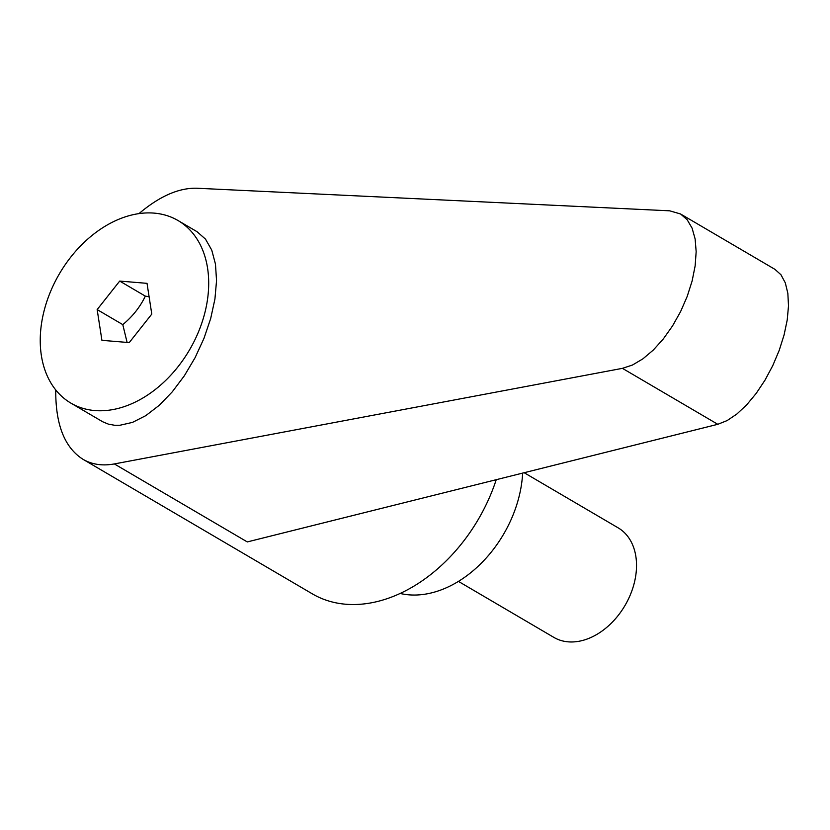 <?xml version="1.0" encoding="UTF-8"?>
<svg xmlns="http://www.w3.org/2000/svg" width="830" height="830" viewBox="0 0 830 830"><rect width="100%" height="100%" fill="white"/><g stroke="black" fill="none" stroke-linecap="round" stroke-linejoin="round"><path stroke-width="1.25" d="M524.166 472.716L618.132 527.839A63.505 45.214 120.4 0 1 633.3 586.52A63.505 45.214 120.4 0 1 553.859 637.388L458.43 581.394M154.09 213.113A105.846 75.364 -59.6 0 0 51.553 289.203A105.846 75.364 -59.6 0 0 70.913 403.131A105.846 75.364 -59.6 0 0 94.848 410.56A105.846 75.364 -59.6 0 0 197.384 334.469A105.846 75.364 -59.6 0 0 178.035 220.541A105.846 75.364 -59.6 0 0 154.09 213.113M70.913 403.131L102.754 421.796L108.44 424.151L114.633 425.271L119.925 425.261L132.51 422.387L145.779 415.654L159.204 405.341L172.246 391.864L184.364 375.762L195.091 357.678L203.983 338.339L210.685 318.523L214.929 299.039L216.547 280.654L215.468 264.116L211.743 250.089L205.508 239.133L197.032 231.695L178.035 220.541M127.094 342.406L122.788 324.623C132.613 316.479 140.135 306.986 145.333 296.123L149.099 296.767M55.745 389.934C55.486 424.514 64.595 447.65 83.042 459.332C92.078 464.561 102.515 466.097 114.343 463.929L622.427 368.344L632.47 365.034L642.897 358.851L653.314 350.042L663.315 338.931L672.528 325.941L680.6 311.592L687.209 296.403L692.127 280.965L695.146 265.859L696.163 251.677L695.125 238.947L692.096 228.157L687.167 219.722L680.538 213.964L669.696 210.82L197.052 188.244C179.01 187.684 159.651 196.139 138.963 213.621M400.153 593.45A105.846 75.364 -59.6 0 0 517.412 502.627A105.846 75.364 -59.6 0 0 522.641 473.09M680.538 213.964L774.992 269.377L780.968 274.761L785.305 282.854L787.846 293.353L788.5 305.855L787.234 319.892L784.091 334.915L779.204 350.374L772.751 365.657L764.98 380.182L756.182 393.41L746.699 404.833L736.895 414.004L727.142 420.571L717.805 424.306L247.288 541.928L114.343 463.929M83.042 459.332L312.298 593.834A148.176 105.503 -59.6 0 0 496.236 479.699M101.924 340.331L97.152 309.58L119.696 281.08L147.024 283.341L151.786 314.093L129.241 342.593L101.924 340.331M119.696 281.08L145.333 296.123M97.152 309.58L122.788 324.623M717.805 424.306L622.427 368.344"/></g></svg>
